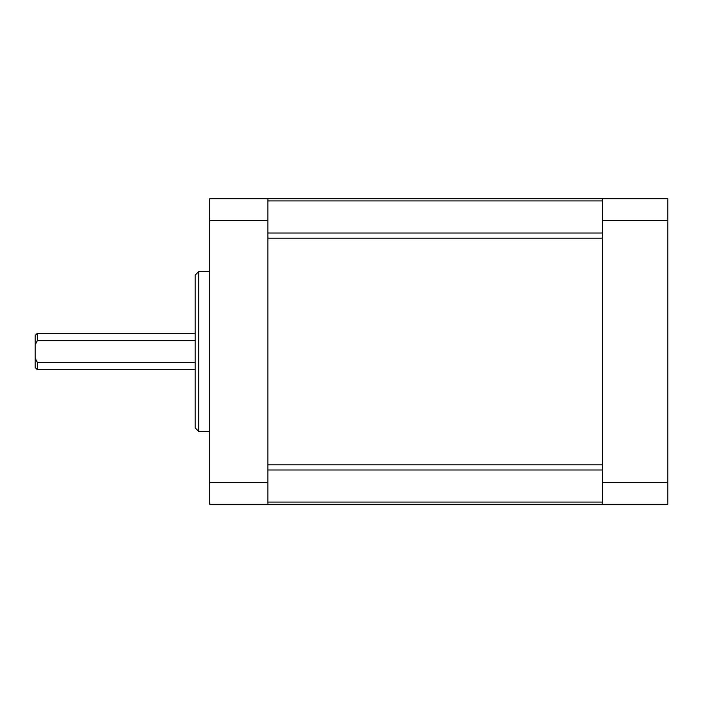 <?xml version="1.0" encoding="UTF-8"?>
<svg xmlns="http://www.w3.org/2000/svg" width="703" height="703" viewBox="0 0 703 703"><rect width="100%" height="100%" fill="white"/><g stroke="black" fill="none" stroke-linecap="round" stroke-linejoin="round"><path stroke-width="1.05" d="M198.782 431.493L195.144 427.863L195.144 275.137L198.782 271.507L198.782 431.493L209.687 431.493M198.782 271.507L209.687 271.507M195.144 362.405L37.329 362.405L37.329 369.681L195.144 369.681M37.329 333.319L37.329 340.595L35.15 344.839L35.15 335.498L37.329 333.319L195.144 333.319M195.144 340.595L37.329 340.595M37.329 369.681L35.15 367.502L35.15 358.161L37.329 362.405M35.15 344.839L35.15 358.161M267.869 198.782L267.869 220.593L209.687 220.593L209.687 198.782L667.85 198.782L667.85 504.218L209.687 504.218L209.687 482.407L267.869 482.407L267.869 220.593M267.869 482.407L267.869 504.218M209.687 482.407L209.687 220.593M267.869 464.85L267.869 238.15L602.401 238.15L602.401 464.85L267.869 464.85M602.401 504.218L602.401 198.782M602.401 482.407L667.85 482.407M667.85 220.593L602.401 220.593M267.869 233.009L602.401 233.009M602.401 200.909L267.869 200.909M267.869 502.091L602.401 502.091M602.401 469.991L267.869 469.991"/></g></svg>
